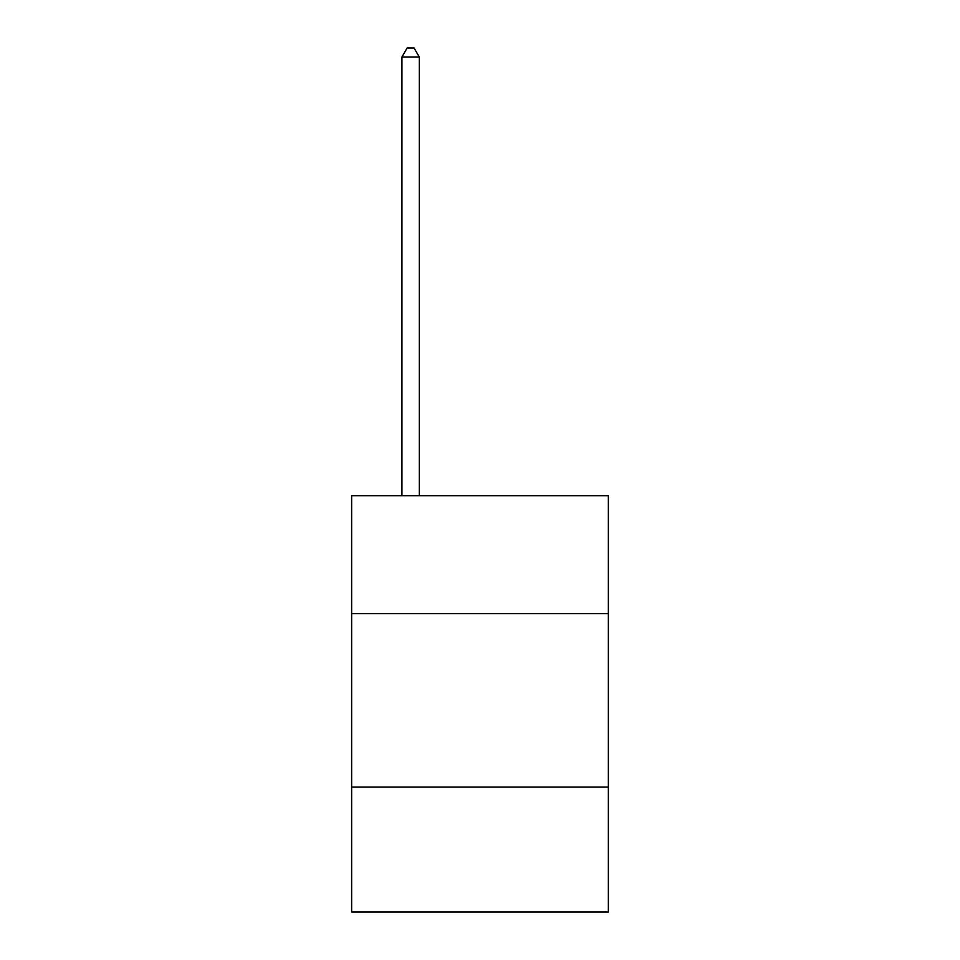 <?xml version="1.0" encoding="UTF-8"?>
<svg xmlns="http://www.w3.org/2000/svg" width="960" height="960" viewBox="0 0 960 960"><rect width="100%" height="100%" fill="white"/><g stroke="black" fill="none" stroke-linecap="round" stroke-linejoin="round"><path stroke-width="1.44" d="M608.364 613.644L608.364 495.684L351.636 495.684L351.636 613.644L608.364 613.644L608.364 912L351.636 912L351.636 613.644M608.364 787.104L351.636 787.104M419.292 495.684L419.292 57.024L401.94 57.024L401.94 495.684M401.94 57.024L407.148 48L414.084 48L419.292 57.024"/></g></svg>
